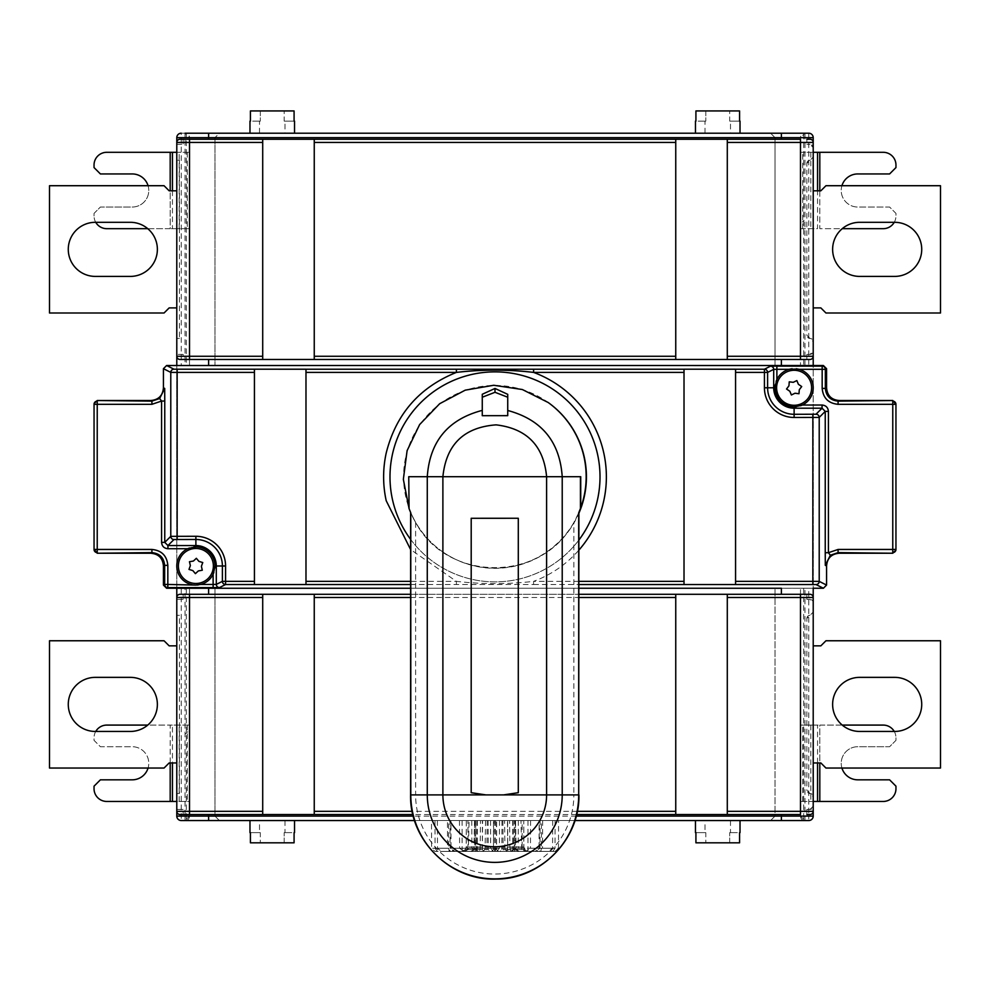 <?xml version="1.0" encoding="UTF-8"?>
<svg xmlns="http://www.w3.org/2000/svg" width="990" height="990" viewBox="0 0 990 990"><rect width="100%" height="100%" fill="white"/><g stroke="black" fill="none" stroke-linecap="round" stroke-linejoin="round"><path stroke-width="0.74" stroke-dasharray="4.95 3.71" d="M894.675 276.408A27.052 27.052 -90 0 0 921.727 249.356A27.052 27.052 -90 0 0 894.675 222.304L859.679 222.304A27.052 27.052 -90 0 0 832.627 249.356A27.052 27.052 -90 0 0 859.679 276.408L894.675 276.408M813.211 190.81L813.211 307.902L820.846 307.902L825.945 313.001L940.5 313.001L940.5 185.712L825.945 185.712L820.846 190.81L813.211 190.81L813.211 307.902M186.33 365.508L808.756 365.508L808.756 133.204A4.455 4.455 0 0 1 813.211 137.66A4.455 4.455 0 0 0 808.756 133.204L181.244 133.204A4.455 4.455 0 0 0 176.789 137.66L186.33 137.66L186.33 365.508L176.789 365.508L176.789 356.276A3.18 3.18 0 0 0 179.97 359.457L806.85 359.457L806.85 354.371L810.03 354.371A3.18 3.18 0 0 0 813.211 351.19L813.211 142.436L813.211 147.522L810.03 144.342A3.18 3.18 0 0 1 813.211 147.522L813.211 365.508L775.034 365.508L813.211 365.508L813.211 588.246L176.789 588.258L214.966 588.258L214.966 816.094L219.421 820.549L214.966 816.094L214.966 588.258L176.789 588.258L176.789 599.396L176.789 365.52L189.511 365.508L189.511 137.66L185.056 133.204L181.244 133.204A4.455 4.455 0 0 0 176.789 137.66L176.789 228.678L170.193 228.678L189.511 228.678L176.789 228.678L176.789 793.497L176.789 615.297L176.789 793.497L176.789 615.297L179.438 615.297L179.438 793.497L176.789 793.497L179.438 793.497M806.85 354.371L810.03 354.371L813.211 351.19L813.211 356.276A3.18 3.18 0 0 1 810.03 359.457L806.85 359.457M803.67 133.204L803.67 137.66L813.211 137.66A4.455 4.455 0 0 0 808.756 133.204A4.455 4.455 0 0 1 813.211 137.66L813.211 725.088L819.807 725.088L800.489 725.088L813.211 725.088L813.211 816.094A4.455 4.455 180 0 1 808.756 820.549L808.756 816.094L803.67 816.094L803.67 820.549M806.85 809.412L806.85 814.51L810.03 814.51A3.18 3.18 180 0 0 813.211 811.317L813.211 806.231L810.03 809.412L806.85 809.412L810.03 809.412A3.18 3.18 -0 0 0 813.211 806.231L813.211 816.094M813.211 597.477L813.211 602.576L810.03 599.396L806.85 599.396L810.03 599.396A3.18 3.18 180 0 1 813.211 602.576L813.211 597.477A3.18 3.18 180 0 0 810.03 594.297L806.85 594.297L806.85 599.396M806.85 163.437A3.18 3.18 0 0 1 810.03 160.256A3.18 3.18 0 0 0 813.211 157.076L813.211 341.637L806.85 335.276L806.85 163.437L813.211 157.076L813.211 341.637A3.18 3.18 0 0 0 810.03 338.456A3.18 3.18 0 0 1 806.85 335.276M813.211 645.851L813.211 762.956L820.846 762.956L825.945 768.042L940.5 768.042L940.5 640.765L825.945 640.765L820.846 645.851L813.211 645.851L813.211 762.956M806.85 618.49A3.18 3.18 -0 0 1 810.03 615.297A3.18 3.18 -0 0 0 813.211 612.117L813.211 796.69L806.85 790.317L806.85 618.49L813.211 612.117L813.211 796.69A3.18 3.18 180 0 0 810.03 793.497A3.18 3.18 -176.3 0 1 806.85 790.317M181.244 365.508L214.966 365.508L189.511 365.508L189.511 137.66L176.789 137.66A4.455 4.455 0 0 1 181.244 133.204L181.244 365.508L176.789 365.508M895.95 550.056L895.95 403.697M578.903 588.246L410.59 588.246L578.903 588.258M803.67 588.258L803.67 816.094L775.034 816.094L775.034 588.258L800.489 588.258L800.489 816.094L804.944 820.549A4.455 4.455 180 0 1 800.489 816.094L808.756 816.094L808.756 588.258L813.211 588.258L775.034 588.258L775.034 816.094L770.579 820.549L775.034 816.094L800.489 816.094L800.489 588.258L808.756 588.258M800.489 814.51L675.749 814.51L675.749 594.297M181.244 588.258L181.244 820.549L808.756 820.549M447.43 820.549L558.583 820.549L437.37 820.549L450.784 820.549L447.43 820.549L447.517 848.244L431.591 848.244L431.492 820.549M294.525 820.549L249.975 820.549M740.025 820.549L695.475 820.549M176.789 809.412L176.789 811.317A3.18 3.18 180 0 0 179.97 814.51L183.15 814.51L183.15 809.412L176.789 809.412L183.15 809.412M781.395 594.297L179.97 594.297A3.18 3.18 180 0 0 176.789 597.477L176.789 599.396L183.15 599.396L176.789 599.396M181.244 820.549A4.455 4.455 180 0 1 176.789 816.094L176.789 801.455L189.511 801.455L189.511 725.088L172.446 725.088L172.446 762.956M179.438 338.456L176.789 338.456L176.789 160.256L179.438 160.256L179.438 338.456L176.789 338.456L176.789 160.256L179.438 160.256M176.789 142.436L176.789 144.342L183.15 144.342L183.15 139.256L179.97 139.256A3.18 3.18 0 0 0 176.789 142.436M176.789 762.956L176.789 645.851L169.154 645.851L164.055 640.765L49.5 640.765L49.5 768.042L164.055 768.042L169.154 762.956L176.789 762.956L176.789 645.851M176.789 307.902L176.789 190.81L169.154 190.81L164.055 185.712L49.5 185.712L49.5 313.001L164.055 313.001L169.154 307.902L176.789 307.902L176.789 190.81M183.15 594.297L183.15 599.396M727.291 594.297L727.291 814.51M314.251 594.297L314.251 814.51L189.511 814.51M576.601 814.51L412.892 814.51M262.709 594.297L262.709 814.51M410.59 594.297L578.903 594.297L410.59 594.297M574.918 820.549L414.587 820.549L574.918 820.549M185.056 820.549L185.056 816.094L189.511 816.094L185.056 820.549A4.455 4.455 -0 0 0 189.511 816.094L214.966 816.094L176.789 816.094L185.056 816.094L185.056 588.258M189.511 588.258L189.511 816.094L189.511 588.258M187.679 731.697L185.056 734.32L187.679 731.697M800.489 725.088L800.489 801.455L813.211 801.455M819.807 152.299L883.229 152.299A12.734 12.734 90 0 1 895.962 165.033L895.962 167.57L889.602 173.943L857.773 173.943A16.545 16.545 -90 0 0 841.228 190.488A16.545 16.545 -90 0 0 857.773 207.034L889.602 207.034L895.962 213.394L895.962 215.944A12.734 12.734 90 0 1 883.229 228.678L819.807 228.678L819.807 152.299L800.489 152.299L800.489 228.678L817.554 228.678L817.554 190.81M800.489 152.299L813.211 152.299M189.511 228.678L189.511 152.299L176.789 152.299M883.229 801.455L819.807 801.455L819.807 725.088L883.229 725.088A12.734 12.734 177.6 0 1 895.962 737.81L895.962 740.359L889.602 746.72L857.773 746.72A16.545 16.545 -2.4 0 0 841.228 763.278A16.545 16.545 -2.4 0 0 857.773 779.823L889.602 779.823L895.962 786.184L895.962 788.733A12.734 12.734 177.6 0 1 883.229 801.455M800.489 801.455L819.807 801.455M842.243 725.088L819.807 725.088L819.807 762.956M841.933 768.042A16.545 16.545 177.6 0 1 857.773 746.72L889.602 746.72L895.962 740.359L895.962 737.81A12.734 12.734 -2.4 0 0 894.255 731.449M800.489 228.678L817.554 228.678M819.807 190.81L819.807 228.678L842.243 228.678M894.255 222.304A12.734 12.734 -90 0 0 895.962 215.944L895.962 213.394L889.602 207.034L857.773 207.034A16.545 16.545 90 0 1 841.933 185.712M770.579 133.204L781.395 133.204L770.579 133.204L775.034 137.66L775.034 365.508L775.034 137.66L770.579 133.204M219.421 133.204L208.605 133.204L219.421 133.204L214.966 137.66L219.421 133.204M249.975 133.204L294.525 133.204L249.975 133.204M695.475 133.204L740.025 133.204L695.475 133.204M808.756 365.508L813.211 365.508M189.511 139.256L800.489 139.256M806.85 144.342L810.03 144.342L806.85 144.342L806.85 139.256L810.03 139.256A3.18 3.18 0 0 1 813.211 142.436M183.15 354.371L176.789 354.371L183.15 354.371L183.15 359.457M262.709 139.256L262.709 359.457M727.291 139.256L727.291 359.457M675.749 139.256L675.749 359.457M314.251 139.256L314.251 359.457M176.789 144.342L183.15 144.342M186.33 133.204L186.33 137.66L214.966 137.66L214.966 365.508L214.966 137.66L189.511 137.66A4.455 4.455 0 0 0 185.056 133.204L185.056 365.508M804.944 133.204L804.944 137.66L800.489 137.66L800.489 365.508L800.489 137.66L804.944 133.204A4.455 4.455 0 0 0 800.489 137.66L775.034 137.66L803.67 137.66L803.67 365.508M804.944 365.508L804.944 219.446L802.321 222.069L804.944 219.446L804.944 137.66L813.211 137.66M259.516 121.114L260.321 121.114L259.516 121.114L259.516 133.204L284.984 133.204L284.984 121.114L284.18 121.114L294.079 121.114L294.079 110.93L250.421 110.93L250.421 121.114L260.321 121.114L250.421 121.114M260.321 110.93L260.321 121.114L260.321 110.93L284.18 110.93L260.321 110.93M294.079 121.114L284.18 121.114L284.18 110.93L284.18 121.114L284.984 121.114M284.984 133.204L259.516 133.204M294.079 110.93L284.18 110.93L294.079 110.93M705.016 121.114L705.821 121.114L705.016 121.114L705.016 133.204L730.484 133.204L730.484 121.114L729.679 121.114L739.58 121.114L739.58 110.93L695.921 110.93L695.921 121.114L705.821 121.114L695.921 121.114M705.821 110.93L705.821 121.114L705.821 110.93L729.679 110.93L705.821 110.93M739.58 121.114L729.679 121.114L729.679 110.93L729.679 121.114L730.484 121.114M730.484 133.204L705.016 133.204M739.58 110.93L729.679 110.93L739.58 110.93M106.772 152.299L170.193 152.299L170.193 228.678L106.772 228.678A12.734 12.734 90 0 1 94.038 215.944L94.038 213.394L100.398 207.034L132.227 207.034A16.545 16.545 -90 0 0 148.772 190.488A16.545 16.545 -90 0 0 132.227 173.943L100.398 173.943L94.038 167.57L94.038 165.033A12.734 12.734 90 0 1 106.772 152.299M189.511 152.299L170.193 152.299M147.758 228.678L170.193 228.678L170.193 190.81M148.067 185.712A16.545 16.545 90 0 1 132.227 207.034L100.398 207.034L94.038 213.394L94.038 215.944A12.734 12.734 -90 0 0 95.745 222.304M189.511 725.088L170.193 725.088L170.193 801.455L106.772 801.455A12.734 12.734 177.6 0 1 94.038 788.733L94.038 786.184L100.398 779.823L132.227 779.823A16.545 16.545 -2.4 0 0 148.772 763.278A16.545 16.545 -2.4 0 0 132.227 746.72L100.398 746.72L94.038 740.359L94.038 737.81A12.734 12.734 177.6 0 1 106.772 725.088L172.446 725.088M170.193 762.956L170.193 725.088L147.758 725.088M170.193 801.455L189.511 801.455M95.745 731.449A12.734 12.734 -2.4 0 0 94.038 737.81L94.038 740.359L100.398 746.72L132.227 746.72A16.545 16.545 177.6 0 1 148.067 768.042M804.944 820.549L804.944 588.258M94.05 403.697L94.05 550.056M254.43 369.208L254.43 584.546M305.984 584.546L305.984 369.208M684.016 369.208L684.016 584.546M735.57 584.546L735.57 369.208M794.116 406.878A19.095 19.095 -12 0 0 795.119 406.841M797.235 406.618A19.095 19.095 -12 0 0 798.2 406.432M798.361 406.395A19.095 19.095 -12 0 0 799.487 406.098M799.71 406.036A19.095 19.095 -12 0 0 800.539 405.764M802.321 405.021A19.095 19.095 -12 0 0 802.841 370.792A19.095 19.095 9 0 0 798.955 369.307M794.438 368.688A19.095 19.095 9 0 0 794.116 368.688A19.095 19.095 168 0 0 793.807 368.688M775.281 384.664A19.095 19.095 168 0 1 775.467 383.699M775.504 383.538A19.095 19.095 168 0 1 775.801 382.412M775.863 382.214A19.095 19.095 168 0 1 776.135 381.36M776.878 379.578A19.095 19.095 168 0 1 789.277 369.307M791.319 370.507A17.498 17.498 18.1 0 1 811.404 390.518A17.498 17.498 18.1 0 1 776.841 390.58A17.498 17.498 18.1 0 1 791.319 370.507M789.253 381.818L788.956 385.815L786.53 389.008L789.847 391.273L791.394 394.973M798.992 393.735L799.289 389.738L801.714 386.546L798.398 384.293L796.851 380.581L793.238 382.326M410.59 584.533L533.598 584.533L533.598 581.353C507.87 584.36 482.13 584.36 456.402 581.353L410.603 549.549M456.402 584.533L456.402 581.353L410.59 581.353M392.919 501.497A105.014 105.014 17.8 0 1 392.919 452.269A105.014 105.014 71 0 1 599.952 480.546A105.014 105.014 71 0 1 392.919 501.497M410.603 539.364A105.014 105.014 -162.2 0 0 578.89 540.045M392.919 452.269A105.014 105.014 -162.2 0 0 390.048 473.22M410.603 512.474L415.614 522.51C447.777 582.689 541.753 582.652 573.878 522.497L578.89 512.474A91.427 91.427 177 0 1 441.627 551.108A91.427 91.427 -161.4 0 0 578.89 513.253M408.746 507.759L408.746 507.759A91.427 91.427 177 0 0 441.627 551.108A91.427 91.427 18.6 0 1 453.197 395.567A91.427 91.427 18.6 0 1 548.2 402.522M580.511 508.365A91.427 91.427 177 0 1 579.954 509.85M580.734 481.326L580.425 476.697M415.614 522.51L415.627 794.908L573.866 794.908L573.878 522.497M507.734 411.568L507.734 415.651M482.266 415.689L482.266 394.268M195.884 546.888A19.095 19.095 -8 0 1 214.966 565.983M214.719 569.101A19.095 19.095 -8 0 1 214.533 570.054M214.496 570.215A19.095 19.095 -8 0 1 214.199 571.341M214.137 571.552A19.095 19.095 -8 0 1 213.865 572.393M213.122 574.175A19.095 19.095 -8 0 1 198.322 584.917M197.097 585.028A19.095 19.095 -8 0 1 195.884 585.078A19.095 19.095 172 0 1 194.659 585.028M192.765 547.148A19.095 19.095 -161.1 0 0 191.8 547.322M191.639 547.359A19.095 19.095 -161.1 0 0 190.513 547.656M190.315 547.718A19.095 19.095 -161.1 0 0 189.461 548.002M187.679 548.732A19.095 19.095 -161.1 0 0 187.147 582.962A19.095 19.095 172 0 0 191.045 584.447M192.208 584.719A19.095 19.095 172 0 0 193.434 584.917M178.41 564.906A17.498 17.498 55.3 0 1 195.884 548.472A17.498 17.498 55.3 0 1 213.345 567.047A17.498 17.498 55.3 0 1 187.877 581.551A17.498 17.498 55.3 0 1 178.41 564.906M188.991 569.411L192.827 570.587L195.401 573.656L198.347 570.921L202.294 570.228M202.764 562.543L198.928 561.367L196.354 558.298L193.421 561.033L189.461 561.726L190.365 565.636M179.438 615.297L176.789 615.297M130.321 731.449L95.325 731.449A27.052 27.052 -2.4 0 1 68.273 704.397A27.052 27.052 -2.4 0 1 95.325 677.358L130.321 677.358A27.052 27.052 -2.4 0 1 157.373 704.397A27.052 27.052 -2.4 0 1 130.321 731.449M130.321 276.408L95.325 276.408A27.052 27.052 -90 0 1 68.273 249.356A27.052 27.052 -90 0 1 95.325 222.304L130.321 222.304A27.052 27.052 -90 0 1 157.373 249.356A27.052 27.052 -90 0 1 130.321 276.408M437.37 820.549L437.493 848.244L441.577 851.412L454.88 851.412L450.908 848.244L450.784 820.549M462.082 820.549L462.095 848.244L448.68 848.244L448.656 820.549M471.772 820.549L471.884 848.244L475.472 851.412L478.281 851.412L474.717 848.244L474.606 820.549M499.517 820.549L499.43 848.244L496.596 848.244L496.671 820.549M515.122 820.549L515.827 849.519L509.924 849.519L511.149 851.412L512.82 849.519L522.955 849.519L522.151 846.982L523.859 846.982L523.76 820.549L466.315 820.549L466.216 846.982L465.411 849.519L475.534 849.519L475.782 820.549L477.019 820.549L469.136 820.549L523.76 820.549L523.784 848.244L524.725 851.412L515.295 851.412L514.268 848.244L514.243 820.549M530.578 820.549L530.454 848.244L539.958 848.244L540.095 820.549M555.081 820.549L555.019 848.244L552.841 851.412L537.025 851.412L539.08 848.244L539.142 820.549M542.644 820.549L542.557 848.244L558.484 848.244L558.583 820.549M552.705 820.549L552.581 848.244L548.497 851.412L535.194 851.412L539.166 848.244L539.29 820.549M527.992 820.549L527.979 848.244L541.394 848.244L541.419 820.549M518.302 820.549L518.191 848.244L514.602 851.412L511.793 851.412L515.357 848.244L515.468 820.549M490.557 820.549L490.644 848.244L493.478 848.244L493.404 820.549M466.327 820.549L466.29 848.244L475.806 848.244L475.831 820.549M459.496 820.549L459.62 848.244L450.116 848.244L449.98 820.549M434.994 820.549L435.055 848.244L437.233 851.412L453.049 851.412L450.995 848.244L450.933 820.549M465.35 851.412L493.342 851.412L490.644 848.244L475.806 848.244L474.779 851.412L454.323 851.412L465.35 851.412L466.29 848.244L450.116 848.244L454.323 851.412L463.753 851.412L453.049 851.412L463.753 851.412L459.62 848.244L431.591 848.244L434.87 851.412L450.673 851.412L449.547 851.227L450.673 851.412L447.517 848.244L437.493 848.244L448.68 848.244L449.2 851.412L441.577 851.412L454.88 851.412L434.87 851.412M537.025 851.412L526.321 851.412L530.454 848.244L558.484 848.244L555.204 851.412L539.402 851.412L557.135 851.412L535.194 851.412L539.402 851.412L542.557 848.244L539.166 848.244L552.581 848.244L541.394 848.244L540.874 851.412L527.571 851.412L527.979 848.244L493.478 848.244L496.151 851.412L555.204 851.412L493.923 851.412L495.26 849.519L493.478 849.519L491.498 851.412L490.112 851.412L488.206 849.519L482.316 849.519L481.957 851.412L470.77 851.412L474.247 849.519L480.15 849.519L478.925 851.412L477.254 849.519L467.119 849.519L464.149 851.412L461.786 851.412L465.411 849.519M474.495 820.549L473.925 849.519L482.353 849.519L483.924 851.412L485.125 851.412L486.907 849.519L485.112 849.519L485.521 820.549M485.112 849.519L482.65 851.412L496.114 851.412L494.814 849.519L496.596 849.519L496.386 820.549M496.596 849.519L498.576 851.412L499.962 851.412L501.868 849.519L507.759 849.519L508.118 851.412L519.304 851.412L515.827 849.519M522.955 849.519L525.925 851.412L528.289 851.412L524.663 849.519L514.54 849.519L514.293 851.412L513.365 849.519L521.792 849.519L525.628 851.412L517.795 851.412L516.149 849.519L507.721 849.519L507.474 820.549M507.709 820.549L507.721 849.519L506.15 851.412L504.95 851.412L503.168 849.519L504.962 849.519L507.425 851.412L441.577 851.412M475.534 849.519L475.782 851.412L476.71 849.519L468.282 849.519L469.136 820.549M478.281 851.412L462.503 851.412L462.095 848.244L496.596 848.244L493.923 851.412L475.472 851.412M515.295 851.412L496.733 851.412L499.43 848.244L539.958 848.244L535.751 851.412L524.725 851.412M496.151 851.412L514.602 851.412M468.282 849.519L464.446 851.412L472.279 851.412L473.925 849.519M477.019 820.549L476.71 849.519M466.315 820.549L475.782 820.549M498.576 851.412L496.114 851.412M501.955 820.549L501.868 849.519M494.715 820.549L494.814 849.519M487.191 820.549L486.907 849.519M482.353 849.519L482.365 820.549M483.924 851.412L472.279 851.412L483.924 851.412M485.125 851.412L482.65 851.412M509.924 849.519L509.603 820.549M511.917 851.412L525.925 851.412L511.917 851.412M512.672 820.549L512.82 849.519M523.859 846.982L524.663 849.519M514.54 849.519L514.293 820.549M513.055 820.549L513.365 849.519M522.151 846.982L522.138 820.549M521.792 849.519L520.938 820.549M515.58 820.549L516.149 849.519M502.883 820.549L503.168 849.519M504.95 851.412L507.425 851.412M504.962 849.519L504.554 820.549M495.359 820.549L495.26 849.519M493.478 849.519L493.688 820.549M488.12 820.549L488.206 849.519M482.316 849.519L482.6 820.549M474.953 820.549L474.247 849.519M480.15 849.519L480.472 820.549M477.403 820.549L477.254 849.519M467.119 849.519L467.924 846.982L467.936 820.549M284.984 832.64L284.18 832.64L284.984 832.64L284.984 820.549L259.516 820.549L259.516 832.64L260.321 832.64L250.421 832.64L250.421 842.824L294.079 842.824L294.079 832.64L284.18 832.64L294.079 832.64M284.18 842.824L284.18 832.64L284.18 842.824L260.321 842.824L284.18 842.824M250.421 832.64L260.321 832.64L260.321 842.824L260.321 832.64L259.516 832.64M250.421 842.824L260.321 842.824L250.421 842.824M730.484 832.64L729.679 832.64L730.484 832.64L730.484 820.549L705.016 820.549L705.016 832.64L705.821 832.64L695.921 832.64L695.921 842.824L739.58 842.824L739.58 832.64L729.679 832.64L739.58 832.64M729.679 842.824L729.679 832.64L729.679 842.824L705.821 842.824L729.679 842.824M695.921 832.64L705.821 832.64L705.821 842.824L705.821 832.64L705.016 832.64M695.921 842.824L705.821 842.824L695.921 842.824M859.679 677.358L894.675 677.358A27.052 27.052 -2.4 0 1 921.727 704.397A27.052 27.052 -2.4 0 1 894.675 731.449L859.679 731.449A27.052 27.052 -2.4 0 1 832.627 704.397A27.052 27.052 -2.4 0 1 859.679 677.358M533.598 584.533L578.903 584.533M186.33 588.258L186.33 820.549M410.59 597.477L578.903 597.477M577.306 811.317L412.199 811.317M576.205 816.094L413.288 816.094M817.554 762.956L817.554 725.088M802.741 801.455L802.741 725.088M810.81 725.088L810.81 801.455M802.741 228.678L802.741 152.299M810.81 152.299L810.81 228.678M172.446 190.81L172.446 228.678M187.258 152.299L187.258 228.678M179.19 228.678L179.19 152.299M187.258 725.088L187.258 801.455M179.19 801.455L179.19 725.088M578.903 581.353L533.598 581.353A111.375 111.375 71 0 0 578.89 550.131M410.8 794.908L415.627 794.908A79.126 79.126 -10.7 0 0 494.753 874.034A79.126 79.126 -10.7 0 0 573.866 794.908L578.705 794.908M453.148 794.908L423.312 794.908M454.88 851.412L450.673 851.412M462.503 851.412L449.2 851.412M496.733 851.412L491.498 851.412M526.321 851.412L535.751 851.412M499.962 851.412L508.118 851.412L499.962 851.412M519.304 851.412L511.149 851.412L519.304 851.412M525.913 850.719L528.314 851.412L514.293 851.412L525.925 851.412M513.983 851.412L525.628 851.412L513.983 851.412M517.795 851.412L506.15 851.412L517.795 851.412M490.112 851.412L481.957 851.412L490.112 851.412M470.77 851.412L478.925 851.412L470.77 851.412M478.158 851.412L464.149 851.412L478.158 851.412M461.786 851.412L475.782 851.412L461.786 851.412L464.161 850.719M476.091 851.412L464.446 851.412L476.091 851.412M468.963 846.982L474.581 846.982M485.286 846.982L494.926 846.982M507.313 846.982L515.345 846.982M521.111 846.982L515.493 846.982M504.789 846.982L495.149 846.982M482.761 846.982L474.73 846.982M467.924 846.982L466.216 846.982M555.204 851.412L552.841 851.412M540.874 851.412L548.497 851.412"/><path stroke-width="1.49" d="M894.675 222.304A27.052 27.052 90 0 1 921.727 249.356A27.052 27.052 90 0 1 894.675 276.408L859.679 276.408A27.052 27.052 90 0 1 832.627 249.356A27.052 27.052 90 0 1 859.679 222.304L894.675 222.304M813.211 307.902L820.846 307.902L825.945 313.001L940.5 313.001L940.5 185.712L825.945 185.712L820.846 190.81L813.211 190.81M813.211 365.508L813.211 356.276L813.211 365.508L176.789 365.52L176.789 137.66L176.789 365.508L823.395 365.52L826.576 368.701L826.576 387.795C827.219 395.629 831.464 399.873 839.297 400.517L838.085 401.136C830.35 400.381 826.106 396.136 825.351 388.402L826.576 387.795M185.056 133.204L808.756 133.204A4.455 4.455 0 0 1 813.211 137.66L813.211 356.276A3.18 3.18 0 0 1 810.03 359.457L727.291 359.457L727.291 356.276L813.211 356.276M781.395 814.51L781.395 820.549L574.918 820.549L808.756 820.549A4.455 4.455 -0 0 0 813.211 816.094L813.211 811.317L813.211 816.094A4.455 4.455 180 0 1 808.756 820.549A4.455 4.455 -0 0 0 813.211 816.094L576.205 816.094M797.594 369.01A19.095 19.095 9 0 1 798.955 369.307A19.095 19.095 18.6 0 1 802.321 405.021L794.116 406.878C782.521 405.739 776.16 399.378 775.034 387.783L776.878 379.578A19.095 19.095 18.6 0 1 789.277 369.307L822.17 369.307L822.17 388.402C823.111 398.067 828.42 403.375 838.085 404.316L892.77 404.316L892.77 549.45L838.085 549.45L838.085 552.63L892.77 553.237L839.297 553.237C831.464 553.88 827.219 558.125 826.576 565.971L826.576 585.065L823.395 588.246L813.211 588.246L813.211 811.317A3.18 3.18 180 0 1 810.03 814.51L806.85 814.51M735.57 369.221L684.016 369.208L684.016 584.546L735.57 584.546L735.57 369.221L764.429 369.221L770.517 366.176A3.18 3.18 63.4 0 1 773.697 369.369L767.609 372.401A3.18 3.18 -116.6 0 0 764.429 369.221L764.429 372.401L767.609 372.401L767.609 387.783L775.034 387.783M305.984 369.221L254.43 369.208L254.43 584.546L305.984 584.546L305.984 369.221L456.402 369.221L456.402 372.401C482.13 369.406 507.87 369.394 533.598 372.401L684.016 372.401M213.494 573.346A19.095 19.095 -8 0 1 213.122 574.175A19.095 19.095 18.6 0 1 200.722 584.447L195.884 585.078L167.83 584.447L167.83 565.352C166.889 555.687 161.58 550.39 151.916 549.45L97.23 549.45L97.23 404.316L151.916 404.316L151.916 401.136L97.23 400.517L150.69 400.517C158.536 399.873 162.781 395.629 163.424 387.795L163.424 368.701L166.605 365.52L176.789 365.52M892.77 553.237L895.95 550.056L895.95 404.316A3.18 3.18 180 0 0 892.77 401.136L892.77 404.316L895.95 404.316L892.77 400.517L839.297 400.517M781.395 588.258L578.903 588.246L781.395 588.258L781.395 594.297L806.85 594.297M208.605 594.297L208.605 588.258L410.59 588.258L166.605 588.246L163.424 585.065L163.424 565.971C162.781 558.125 158.536 553.88 150.69 553.237L151.916 552.63C159.65 553.385 163.894 557.618 164.649 565.352L163.424 565.971M176.789 599.396L176.789 615.297L176.789 588.258L208.605 588.258M727.291 814.51L800.489 814.51L800.489 597.477L727.291 597.477L727.291 594.297L800.489 594.297L800.489 597.477L813.211 597.477A3.18 3.18 -0 0 0 810.03 594.297L675.749 594.297L675.749 814.51L727.291 814.51L727.291 811.317L813.211 811.317M249.975 832.64L249.975 820.549L294.525 820.549L294.525 832.64M695.475 832.64L695.475 820.549L740.025 820.549L740.025 832.64M181.244 820.549L414.587 820.549L181.244 820.549A4.455 4.455 180 0 1 176.789 816.094A4.455 4.455 -0 0 0 181.244 820.549A4.455 4.455 180 0 1 176.789 816.094L176.789 809.412M176.789 811.317L176.789 597.477L189.511 597.477L189.511 811.317L176.789 811.317A3.18 3.18 180 0 0 179.97 814.51L183.15 814.51M176.789 615.297L176.789 801.455L170.193 801.455L170.193 762.956M176.789 144.342L176.789 137.66L813.211 137.66A4.455 4.455 0 0 0 808.756 133.204M189.511 359.457L189.511 356.276L176.789 356.276L176.789 142.436L262.709 142.436L262.709 359.457L179.97 359.457A3.18 3.18 0 0 1 176.789 356.276A3.18 3.18 0 0 0 179.97 359.457M176.789 597.477A3.18 3.18 -0 0 1 179.97 594.297L410.59 594.297L314.251 594.297L314.251 814.51L179.97 814.51M727.291 597.477L727.291 811.317M675.749 814.51L576.601 814.51M412.892 814.51L314.251 814.51M179.97 594.297L262.709 594.297L262.709 814.51L189.511 814.51L189.511 811.317L262.709 811.317M578.903 594.297L675.749 594.297L578.903 594.297M819.807 762.956L819.807 801.455L813.211 801.455M819.807 801.455L883.229 801.455A12.734 12.734 -2.4 0 0 895.962 788.733L895.962 786.184L889.602 779.823L857.773 779.823A16.545 16.545 177.6 0 1 841.933 768.042M894.255 731.449A12.734 12.734 -2.4 0 0 883.229 725.088L842.243 725.088M842.243 228.678L883.229 228.678A12.734 12.734 -90 0 0 894.255 222.304M813.211 152.299L819.807 152.299L819.807 190.81M841.933 185.712A16.545 16.545 90 0 1 857.773 173.943L889.602 173.943L895.962 167.57L895.962 165.033A12.734 12.734 -90 0 0 883.229 152.299L819.807 152.299M810.03 139.256A3.18 3.18 0 0 1 813.211 142.436A3.18 3.18 0 0 0 810.03 139.256L806.85 139.256M262.709 359.457L314.251 359.457L314.251 139.256L800.489 139.256L800.489 359.457M675.749 139.256L675.749 359.457L314.251 359.457M675.749 359.457L727.291 359.457M176.789 142.436A3.18 3.18 0 0 1 179.97 139.256L262.709 139.256L262.709 142.436M262.709 139.256L314.251 139.256M183.15 139.256L189.511 139.256L189.511 356.276L262.709 356.276M813.211 142.436L727.291 142.436L727.291 139.256M727.291 142.436L727.291 356.276M181.244 133.204A4.455 4.455 0 0 0 176.789 137.66M249.975 121.114L249.975 133.204M294.525 121.114L294.525 133.204M250.421 121.114L250.421 110.93L294.079 110.93L294.079 121.114M695.475 121.114L695.475 133.204M740.025 121.114L740.025 133.204M695.921 121.114L695.921 110.93L739.58 110.93L739.58 121.114M170.193 190.81L170.193 152.299L176.789 152.299M170.193 152.299L106.772 152.299A12.734 12.734 -90 0 0 94.038 165.033L94.038 167.57L100.398 173.943L132.227 173.943A16.545 16.545 90 0 1 148.067 185.712M95.745 222.304A12.734 12.734 -90 0 0 106.772 228.678L147.758 228.678M147.758 725.088L106.772 725.088A12.734 12.734 -2.4 0 0 95.745 731.449M148.067 768.042A16.545 16.545 177.6 0 1 132.227 779.823L100.398 779.823L94.038 786.184L94.038 788.733A12.734 12.734 -2.4 0 0 106.772 801.455L170.193 801.455M97.23 400.517L94.05 403.697L94.05 549.45A3.18 3.18 -0 0 0 97.23 552.63L97.23 549.45L94.05 549.45L97.23 553.237L150.69 553.237M684.016 369.221L533.598 369.221L533.598 372.401A111.375 111.375 71 0 1 578.89 550.131M839.297 553.237L838.085 552.63L830.35 555.241L828.42 552.705L825.239 552.705L825.239 411.382L819.213 417.421L794.116 417.471L794.116 414.29L816.032 414.228L822.059 408.202L822.059 405.021L802.321 405.021A19.095 19.095 -12 0 1 800.539 405.764M735.57 372.401L764.429 372.401L764.429 387.783L767.609 387.783A26.507 26.507 -160.3 0 0 794.116 414.29L794.116 408.202L822.059 408.202L825.239 411.382L828.42 411.382C828.048 407.521 825.932 405.405 822.059 405.021M830.35 555.241L825.301 565.327L825.239 552.705M795.119 406.841A19.095 19.095 -12 0 0 796.158 406.766M797.012 368.911A19.095 19.095 9 0 0 795.997 368.775M823.395 365.52L822.17 366.127L822.17 369.307L825.351 369.307A3.18 3.18 -116.6 0 0 822.17 366.127L776.878 366.127L776.878 369.307L773.697 369.369L773.697 387.783A20.431 20.431 19.7 0 0 794.116 408.202L794.116 406.878A19.095 19.095 168 0 1 775.059 386.781M775.059 386.669A19.095 19.095 168 0 1 775.133 385.741M775.182 385.32A19.095 19.095 168 0 1 775.281 384.664M776.135 381.36A19.095 19.095 168 0 1 776.878 379.578L776.878 369.307L789.277 369.307A19.095 19.095 168 0 1 790.639 369.01M791.233 368.911A19.095 19.095 168 0 1 792.248 368.775M796.925 405.058A17.498 17.498 -161.9 0 0 811.392 384.974A17.498 17.498 -161.9 0 0 791.319 370.507A17.498 17.498 -161.9 0 0 776.841 390.58A17.498 17.498 -161.9 0 0 796.925 405.058M789.847 391.273L786.53 389.008L788.956 385.815L789.253 381.818L793.238 382.326L796.851 380.581L798.398 384.293L801.714 386.546L799.289 389.738L798.992 393.735L795.007 393.228L791.394 394.973L789.847 391.273M791.394 394.973L795.007 393.228L798.992 393.735M793.238 382.326L789.253 381.818M410.603 549.549L386.211 500.742A111.375 111.375 17.8 0 1 386.211 453.012C395.95 414.191 419.339 387.325 456.402 372.401L305.984 372.401M578.89 540.045A105.014 105.014 -162.2 0 0 496.832 371.881A105.014 105.014 -162.2 0 0 410.603 539.364M578.89 513.253A91.427 91.427 -161.4 0 0 548.2 402.522L522.349 389.528L493.738 385.271L465.226 390.159L439.671 403.71L419.624 424.574L407.1 450.648L403.351 479.333L409.068 508.625L408.746 476.697M482.266 410.38L482.266 415.689L507.734 415.651L507.734 394.342L495 388.451L482.266 394.268L482.266 410.38C448.086 419.327 429.747 441.441 427.272 476.697L427.272 794.908L442.889 794.908A51.851 51.851 -10.7 0 0 494.753 846.772A51.851 51.851 -10.7 0 0 546.604 794.908L503.564 794.908L518.29 792.681L518.29 518.265L471.203 518.277L471.19 792.681L485.917 794.908L442.889 794.908L442.889 476.697L546.604 476.697L546.604 794.908L578.705 794.908L578.692 512.907L580.734 507.759A91.427 91.427 177 0 1 580.511 508.365M579.954 509.85A91.427 91.427 177 0 1 578.89 512.474L578.705 794.908A83.952 83.952 -10.7 0 1 494.753 878.86A83.952 83.952 -10.7 0 1 410.8 794.908L410.788 512.907L409.068 508.625M580.734 481.326L580.734 507.759A91.427 91.427 90 0 0 548.2 402.522M580.734 507.759L580.734 476.697L562.221 476.697C559.796 441.664 541.629 419.599 507.734 410.479M580.425 508.625L580.425 476.697M503.564 794.908L485.917 794.908M507.734 394.342L507.734 411.568M507.734 397.225L495 392.288L482.266 397.225M495 392.288L495 388.451M195.141 546.901A19.095 19.095 -161.1 0 1 195.884 546.888L195.884 545.552L167.941 545.552L164.761 542.371L170.787 536.345L195.884 536.283L195.884 539.476L173.968 539.525L167.941 545.552L167.941 548.732L187.679 548.732L195.884 546.888A19.095 19.095 18.6 0 1 214.966 565.983A19.095 19.095 -8 0 1 214.867 568.013M150.69 400.517L151.916 401.136L159.65 398.525L161.58 401.049L164.761 401.049L164.761 542.371L161.58 542.371C161.952 546.232 164.068 548.361 167.941 548.732M159.65 398.525L164.699 388.427L164.761 401.049M192.208 584.719A19.095 19.095 172 0 1 191.045 584.447A19.095 19.095 18.6 0 1 187.679 548.732A19.095 19.095 -161.1 0 1 189.461 548.002M213.865 572.393A19.095 19.095 -8 0 1 213.555 573.198M198.322 584.917A19.095 19.095 -8 0 1 197.097 585.028M254.43 581.353L225.572 581.353L225.572 565.983L214.966 565.983L213.122 574.175L213.122 584.447L200.722 584.447M194.881 546.913A19.095 19.095 -161.1 0 0 193.842 547M193.434 584.917A19.095 19.095 172 0 0 194.659 585.028M213.345 567.047A17.498 17.498 -124.7 0 0 196.948 548.51A17.498 17.498 -124.7 0 0 178.41 564.906A17.498 17.498 -124.7 0 0 194.807 583.444A17.498 17.498 -124.7 0 0 213.345 567.047M198.347 570.921L195.401 573.656L192.827 570.587L188.991 569.411L190.365 565.636L189.461 561.726L193.421 561.033L196.354 558.298L198.928 561.367L202.764 562.543L201.391 566.317L202.294 570.228L198.347 570.921M202.294 570.228L201.391 566.317L202.764 562.543M190.365 565.636L188.991 569.411M176.789 645.851L169.154 645.851L164.055 640.765L49.5 640.765L49.5 768.042L164.055 768.042L169.154 762.956L176.789 762.956M95.325 731.449A27.052 27.052 177.6 0 1 68.273 704.397A27.052 27.052 177.6 0 1 95.325 677.358L130.321 677.358A27.052 27.052 177.6 0 1 157.373 704.397A27.052 27.052 177.6 0 1 130.321 731.449L95.325 731.449M176.789 190.81L169.154 190.81L164.055 185.712L49.5 185.712L49.5 313.001L164.055 313.001L169.154 307.902L176.789 307.902M95.325 276.408A27.052 27.052 90 0 1 68.273 249.356A27.052 27.052 90 0 1 95.325 222.304L130.321 222.304A27.052 27.052 90 0 1 157.373 249.356A27.052 27.052 90 0 1 130.321 276.408L95.325 276.408M294.079 832.64L294.079 842.824L250.421 842.824L250.421 832.64M284.984 820.549L259.516 820.549M739.58 832.64L739.58 842.824L695.921 842.824L695.921 832.64M730.484 820.549L705.016 820.549M813.211 762.956L820.846 762.956L825.945 768.042L940.5 768.042L940.5 640.765L825.945 640.765L820.846 645.851L813.211 645.851M894.675 677.358A27.052 27.052 177.6 0 1 921.727 704.397A27.052 27.052 177.6 0 1 894.675 731.449L859.679 731.449A27.052 27.052 177.6 0 1 832.627 704.397A27.052 27.052 177.6 0 1 859.679 677.358L894.675 677.358M776.878 366.127L770.517 366.176M456.402 369.221L533.598 369.221M254.43 369.221L173.968 369.196A3.18 3.18 116.6 0 0 170.787 372.376L163.424 368.701M166.605 365.52L173.968 369.196M254.43 584.533L225.572 584.533L225.572 581.353L222.391 581.353A3.18 3.18 63.4 0 0 225.572 584.533L219.483 587.577L167.83 587.627L167.83 584.447L164.649 584.447A3.18 3.18 63.4 0 0 167.83 587.627L166.605 588.246M305.984 584.533L410.59 584.533M578.903 584.533L684.016 584.533M735.57 584.533L816.032 584.558A3.18 3.18 -63.4 0 0 819.213 581.378L826.576 585.065M823.395 588.246L816.032 584.558M413.288 816.094L176.789 816.094M208.605 820.549L208.605 814.51M189.511 594.297L189.511 597.477L262.709 597.477M314.251 597.477L410.59 597.477M578.903 597.477L675.749 597.477M675.749 811.317L577.306 811.317M412.199 811.317L314.251 811.317M817.554 801.455L817.554 762.956M817.554 190.81L817.554 152.299M781.395 133.204L781.395 139.256M781.395 365.508L781.395 359.457M208.605 365.508L208.605 359.457M314.251 142.436L675.749 142.436M675.749 356.276L314.251 356.276M208.605 139.256L208.605 133.204M172.446 152.299L172.446 190.81M172.446 762.956L172.446 801.455M177.148 369.221L177.148 372.401L170.787 372.376L170.787 536.345A3.18 3.18 45 0 0 173.968 539.525M177.148 539.476L177.148 372.401L254.43 372.401M812.852 414.29L812.852 581.353L735.57 581.353M794.116 417.471A29.688 29.688 34.9 0 1 764.429 387.783M812.852 584.533L812.852 581.353L819.213 581.378L819.213 417.421A3.18 3.18 -135 0 0 816.032 414.228M838.085 549.45L828.42 552.705L828.42 411.382M826.576 565.971L825.301 565.327M826.576 368.701L825.351 369.307L825.351 388.402L822.17 388.402M838.085 404.316L838.085 401.136L892.77 400.517M895.95 404.316L895.95 549.45L892.77 549.45L892.77 552.63A3.18 3.18 -0 0 0 895.95 549.45L895.95 550.056M684.016 581.353L578.903 581.353M410.59 581.353L305.984 581.353M427.284 794.908A67.469 67.469 -10.7 0 0 494.753 862.377A67.469 67.469 -10.7 0 0 562.221 794.908L562.221 476.697L546.604 476.697C543.72 445.834 526.89 428.546 496.101 424.858C463.926 427.247 446.181 444.535 442.889 476.697L409.068 476.697M427.272 794.908L410.8 794.908M578.705 794.908L578.915 794.908C580.029 839.409 540.577 879.479 496.077 879.071C450.636 880.976 409.39 840.374 410.578 794.908L410.603 512.474M222.391 581.353L222.391 565.983A26.507 26.507 -164.1 0 0 195.884 539.476L195.884 545.552A20.431 20.431 15.9 0 1 216.303 565.983L216.303 584.397L222.391 581.353M195.884 536.283A29.688 29.688 48.6 0 1 225.572 565.983M151.916 404.316L161.58 401.049L161.58 542.371M163.424 387.795L164.699 388.427M94.05 549.45L94.05 404.316L97.23 404.316L97.23 401.136A3.18 3.18 180 0 0 94.05 404.316L94.05 403.697M151.916 549.45L151.916 552.63L97.23 553.237M167.83 565.352L164.649 565.352L164.649 584.447L163.424 585.065M213.122 587.627L213.122 584.447L216.303 584.397A3.18 3.18 -116.6 0 0 219.483 587.577"/></g></svg>
